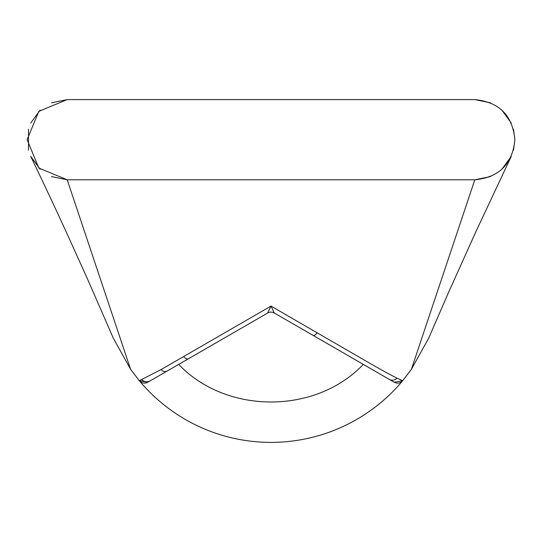 <?xml version="1.0" encoding="UTF-8"?>
<svg xmlns="http://www.w3.org/2000/svg" width="542" height="542" viewBox="0 0 542 542"><rect width="100%" height="100%" fill="white"/><g stroke="black" fill="none" stroke-linecap="round" stroke-linejoin="round"><path stroke-width="0.81" d="M161.055 369.59A6.68 4.824 60 0 0 167.119 371.074L147.79 382.225A6.68 6.68 -120 0 1 139.321 380.714L161.055 369.59L271 306.088L364.177 360.017C379.942 369.156 390.897 375.199 397.035 378.153L402.679 380.714A171.401 171.401 0 0 1 139.409 380.823L147.79 382.225L178.691 364.387C226.299 414.535 315.722 414.501 363.309 364.387M51.517 102.797L67.194 99.599L474.806 99.599L490.483 102.797L474.806 99.599C499.155 101.977 512.522 115.344 514.9 139.694L513.498 150.188M402.679 380.714L394.203 382.225L389.285 379.386L394.203 382.225A6.68 6.68 -60 0 0 402.679 380.714L411.398 369.312L428.668 338.208L411.398 369.312L402.679 380.714M511.289 156.326L501.872 169.273M490.483 176.597L474.806 179.788L67.194 179.788L51.517 176.597M501.872 110.114L511.289 123.061L501.872 110.114M514.9 139.694L513.498 129.199L514.9 139.694C512.522 164.043 499.155 177.41 474.806 179.788L411.398 369.312M40.128 169.273L30.711 156.326M28.502 150.202L28.502 129.192M30.711 123.061L40.128 110.114M139.402 380.823L130.602 369.312L113.332 338.208L130.602 369.312L139.321 380.714M130.602 369.312L67.194 179.788L38.841 168.047L27.1 139.694L38.841 111.347L67.194 99.599M167.119 371.074L267.66 313.025L271 306.088L274.34 313.025L389.285 379.386A6.68 6.314 120 0 0 397.035 378.153M274.34 313.025A6.68 6.68 180 0 0 267.66 313.025M149.978 380.965A6.68 6.545 -120 0 1 141.828 379.624M317.124 332.741A6.68 2.005 120 0 1 313.344 335.539M183.677 356.636A6.68 3.293 60 0 0 188.433 358.763M428.675 338.208L448.356 292.863L476.33 230.736L510.923 157.099M31.077 157.099C32.615 160.229 51.056 198.785 65.697 230.804L86.93 277.721L113.325 338.208"/></g></svg>
